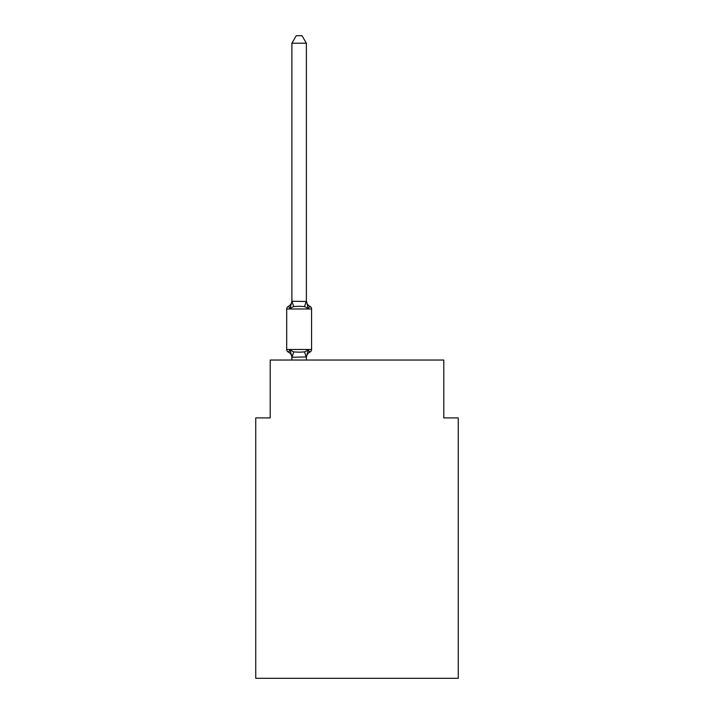 <?xml version="1.0" encoding="UTF-8"?>
<svg xmlns="http://www.w3.org/2000/svg" width="714" height="714" viewBox="0 0 714 714"><rect width="100%" height="100%" fill="white"/><g stroke="black" fill="none" stroke-linecap="round" stroke-linejoin="round"><path stroke-width="1.07" d="M458.263 678.3L458.263 417.904L443.796 417.904L443.796 360.034L270.204 360.034L270.204 417.904L255.737 417.904L255.737 678.3L458.263 678.3M306.368 43.224L291.901 43.224L296.248 35.7L302.022 35.7L306.368 43.224L306.368 300.648A6.364 6.364 0 0 0 309.947 306.368L308.171 308.403L309.947 306.368A2.892 2.892 0 0 1 311.572 308.975A2.892 2.892 0 0 0 309.947 306.368L308.171 308.403L309.947 306.368A2.892 2.892 0 0 1 311.572 308.975L311.572 349.476A2.892 2.892 0 0 1 309.947 352.082L308.171 350.047L309.947 352.082L308.171 350.047L304.557 351.904L299.13 352.198L293.704 351.904L290.089 350.047L288.322 352.082A2.892 2.892 0 0 1 286.689 349.476L311.572 349.476A2.892 2.892 0 0 1 309.947 352.082L309.126 351.681M290.089 308.403L288.322 306.368L290.089 308.403L288.322 306.368L290.089 308.403L288.322 306.368L290.089 308.403L288.322 306.368L290.089 308.403L288.322 306.368L290.089 308.403L288.322 306.368L290.089 308.403L288.322 306.368L290.089 308.403L288.322 306.368L290.089 308.403L288.322 306.368L290.089 308.403L288.322 306.368L290.089 308.403L288.322 306.368L290.089 308.403L288.322 306.368L290.089 308.403L288.322 306.368L290.089 308.403L288.322 306.368L290.089 308.403L288.322 306.368L290.089 308.403L288.322 306.368L290.089 308.403L288.322 306.368L290.089 308.403L288.322 306.368L290.089 308.403L288.322 306.368L290.089 308.403L288.322 306.368L290.089 308.403L288.322 306.368L290.089 308.403L288.322 306.368L290.089 308.403L288.322 306.368L290.089 308.403L288.322 306.368L290.089 308.403L288.322 306.368L290.089 308.403L288.322 306.368L290.089 308.403L288.322 306.368L290.089 308.403L288.322 306.368L290.089 308.403L288.322 306.368L290.089 308.403L288.322 306.368L290.089 308.403L288.322 306.368L290.089 308.403L288.322 306.368L290.089 308.403L288.322 306.368L290.089 308.403L288.322 306.368L290.089 308.403L288.322 306.368L290.089 308.403L288.322 306.368L290.089 308.403L288.322 306.368L290.089 308.403L288.322 306.368L290.089 308.403L291.901 301.237L306.368 301.504L306.368 300.648L308.171 308.403L304.557 306.547L299.13 306.252L293.704 306.547L290.089 308.403M311.572 308.975A2.892 2.892 0 0 0 309.947 306.368A2.892 2.892 0 0 1 311.572 308.975A2.892 2.892 0 0 0 309.947 306.368A2.892 2.892 0 0 1 311.572 308.975A2.892 2.892 0 0 0 309.947 306.368A2.892 2.892 0 0 1 311.572 308.975A2.892 2.892 0 0 0 309.947 306.368A2.892 2.892 0 0 1 311.572 308.975A2.892 2.892 0 0 0 309.947 306.368A2.892 2.892 0 0 1 311.572 308.975A2.892 2.892 0 0 0 309.947 306.368A2.892 2.892 0 0 1 311.572 308.975A2.892 2.892 0 0 0 309.947 306.368A2.892 2.892 0 0 1 311.572 308.975A2.892 2.892 0 0 0 309.947 306.368A2.892 2.892 0 0 1 311.572 308.975A2.892 2.892 0 0 0 309.947 306.368A2.892 2.892 0 0 1 311.572 308.975A2.892 2.892 0 0 0 309.947 306.368A2.892 2.892 0 0 1 311.572 308.975A2.892 2.892 0 0 0 309.947 306.368A2.892 2.892 0 0 1 311.572 308.975A2.892 2.892 0 0 0 309.947 306.368A2.892 2.892 0 0 1 311.572 308.975A2.892 2.892 0 0 0 309.947 306.368A2.892 2.892 0 0 1 311.572 308.975A2.892 2.892 0 0 0 309.947 306.368A2.892 2.892 0 0 1 311.572 308.975A2.892 2.892 0 0 0 309.947 306.368A2.892 2.892 0 0 1 311.572 308.975A2.892 2.892 0 0 0 309.947 306.368A2.892 2.892 0 0 1 311.572 308.975A2.892 2.892 0 0 0 309.947 306.368A2.892 2.892 0 0 1 311.572 308.975A2.892 2.892 0 0 0 309.947 306.368A2.892 2.892 0 0 1 311.572 308.975L286.689 308.975A2.892 2.892 0 0 1 288.322 306.368A6.364 6.364 0 0 0 291.901 300.648L291.901 301.504M311.572 349.476A2.892 2.892 0 0 1 309.947 352.082L308.171 350.047L309.947 352.082A2.892 2.892 0 0 0 311.572 349.476A2.892 2.892 0 0 1 309.947 352.082L308.171 350.047L309.947 352.082A2.892 2.892 0 0 0 311.572 349.476A2.892 2.892 0 0 1 309.947 352.082L308.171 350.047L309.947 352.082A2.892 2.892 0 0 0 311.572 349.476A2.892 2.892 0 0 1 309.947 352.082L308.171 350.047L309.947 352.082A2.892 2.892 0 0 0 311.572 349.476A2.892 2.892 0 0 1 309.947 352.082L308.171 350.047L309.947 352.082A2.892 2.892 0 0 0 311.572 349.476A2.892 2.892 0 0 1 309.947 352.082L308.171 350.047L309.947 352.082A2.892 2.892 0 0 0 311.572 349.476A2.892 2.892 0 0 1 309.947 352.082L308.171 350.047L309.947 352.082A2.892 2.892 0 0 0 311.572 349.476A2.892 2.892 0 0 1 309.947 352.082L308.171 350.047L309.947 352.082A2.892 2.892 0 0 0 311.572 349.476A2.892 2.892 0 0 1 309.947 352.082L308.171 350.047L309.947 352.082A2.892 2.892 0 0 0 311.572 349.476A2.892 2.892 0 0 1 309.947 352.082L308.171 350.047L309.947 352.082A2.892 2.892 0 0 0 311.572 349.476A2.892 2.892 0 0 1 309.947 352.082L308.171 350.047L309.947 352.082A2.892 2.892 0 0 0 311.572 349.476A2.892 2.892 0 0 1 309.947 352.082L308.171 350.047L309.947 352.082A2.892 2.892 0 0 0 311.572 349.476A2.892 2.892 0 0 1 309.947 352.082L308.171 350.047L309.947 352.082A2.892 2.892 0 0 0 311.572 349.476A2.892 2.892 0 0 1 309.947 352.082L308.171 350.047L309.947 352.082A2.892 2.892 0 0 0 311.572 349.476A2.892 2.892 0 0 1 309.947 352.082L308.171 350.047L309.947 352.082A2.892 2.892 0 0 0 311.572 349.476A2.892 2.892 0 0 1 309.947 352.082L308.171 350.047L309.947 352.082A2.892 2.892 0 0 0 311.572 349.476A2.892 2.892 0 0 1 309.947 352.082L308.171 350.047L309.947 352.082A2.892 2.892 0 0 0 311.572 349.476A2.892 2.892 0 0 1 309.947 352.082L308.171 350.047L309.947 352.082A2.892 2.892 0 0 0 311.572 349.476A2.892 2.892 0 0 1 309.947 352.082A6.364 6.364 0 0 0 306.368 357.803L306.368 356.946L292.017 357.25L290.089 350.047L288.322 352.082A2.892 2.892 0 0 1 286.689 349.476A2.892 2.892 0 0 0 288.322 352.082A2.892 2.892 0 0 1 286.689 349.476A2.892 2.892 0 0 0 288.322 352.082A2.892 2.892 0 0 1 286.689 349.476A2.892 2.892 0 0 0 288.322 352.082A2.892 2.892 0 0 1 286.689 349.476A2.892 2.892 0 0 0 288.322 352.082A2.892 2.892 0 0 1 286.689 349.476A2.892 2.892 0 0 0 288.322 352.082A2.892 2.892 0 0 1 286.689 349.476A2.892 2.892 0 0 0 288.322 352.082A2.892 2.892 0 0 1 286.689 349.476A2.892 2.892 0 0 0 288.322 352.082A2.892 2.892 0 0 1 286.689 349.476A2.892 2.892 0 0 0 288.322 352.082A2.892 2.892 0 0 1 286.689 349.476A2.892 2.892 0 0 0 288.322 352.082A2.892 2.892 0 0 1 286.689 349.476A2.892 2.892 0 0 0 288.322 352.082A2.892 2.892 0 0 1 286.689 349.476A2.892 2.892 0 0 0 288.322 352.082A2.892 2.892 0 0 1 286.689 349.476A2.892 2.892 0 0 0 288.322 352.082A2.892 2.892 0 0 1 286.689 349.476A2.892 2.892 0 0 0 288.322 352.082A2.892 2.892 0 0 1 286.689 349.476A2.892 2.892 0 0 0 288.322 352.082A2.892 2.892 0 0 1 286.689 349.476A2.892 2.892 0 0 0 288.322 352.082A2.892 2.892 0 0 1 286.689 349.476A2.892 2.892 0 0 0 288.322 352.082A2.892 2.892 0 0 1 286.689 349.476A2.892 2.892 0 0 0 288.322 352.082A2.892 2.892 0 0 1 286.689 349.476A2.892 2.892 0 0 0 288.322 352.082A2.892 2.892 0 0 1 286.689 349.476L286.689 308.975M291.901 357.803L291.901 357.803A6.364 6.364 0 0 0 288.322 352.082M306.368 356.946L308.171 350.047M306.368 357.205L306.368 360.034M291.901 43.224L291.901 301.237L293.704 306.547M306.368 300.648L306.368 301.504M291.901 360.034L291.901 357.205M293.704 351.904L292.017 357.25M304.557 351.904L306.252 357.25M306.252 301.201L304.557 306.547"/></g></svg>
